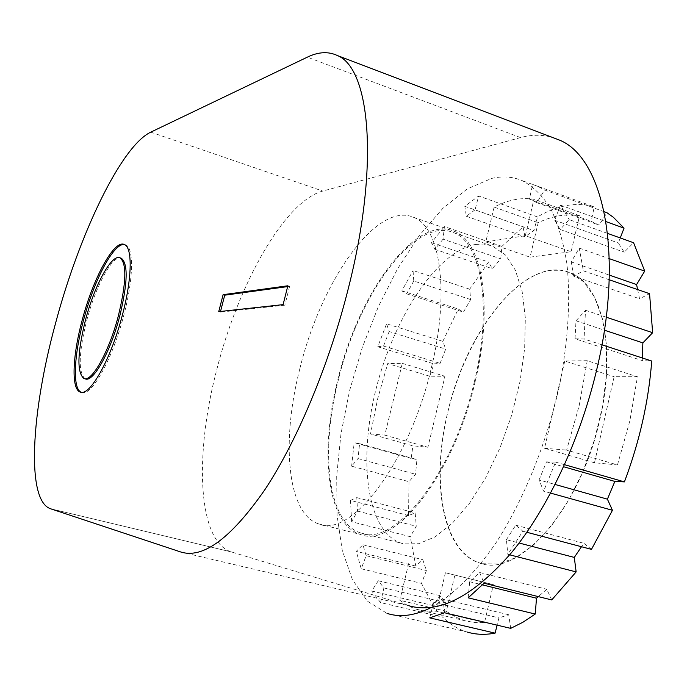 <?xml version="1.0" encoding="UTF-8"?>
<svg xmlns="http://www.w3.org/2000/svg" width="687" height="687" viewBox="0 0 687 687"><rect width="100%" height="100%" fill="white"/><g stroke="black" fill="none" stroke-linecap="round" stroke-linejoin="round"><path stroke-width="0.52" stroke-dasharray="3.44 2.58" d="M429.736 376.218L387.717 363.569L377.713 398.623L370.491 433.944L412.921 445.837L427.889 447.237L444.953 376.261L429.736 376.218L433.986 363.887L440.101 363.354L445.717 349.082L442.832 341.353L458.255 309.038L463.416 312.121L470.672 299.566L469.693 289.167L488.569 262.039L492.296 268.669L500.754 258.827L501.922 246.375L523.073 226.813L524.911 236.714L533.988 230.583L537.457 216.937C547.204 211.167 556.891 207.38 566.509 205.576C576.127 203.799 585.376 204.245 594.246 206.924L591.172 221.343L599.107 225.113L606.956 212.721M411.161 458.435L354.191 442.677L359.593 443.673L358.004 458.555L351.632 466.181L408.98 481.673L415.566 474.245L416.923 459.543L411.161 458.435L412.921 445.837M351.632 466.181L354.191 442.677M408.567 515.525L350.507 500.385L356.793 497.62L357.549 511.094L351.632 521.734L410.251 536.684L416.279 526.259L415.18 512.906L408.567 515.525L408.98 481.673M351.632 521.734L350.507 500.385M415.815 566.088L356.235 551.36L362.942 544.757L366.145 555.68L361.242 568.776L421.509 583.4L426.421 570.545L422.771 559.682L415.815 566.088L410.251 536.684M361.242 568.776L356.235 551.36M433.145 605.591L371.736 591.018L378.262 580.755L383.887 587.935L380.581 602.602L442.78 617.201L445.94 602.765L439.817 595.56L433.145 605.591L421.509 583.4M380.581 602.602L371.736 591.018M387.915 613.663L466.49 631.825C457.671 629.009 449.77 624.131 442.78 617.201M431.359 607.437C452.707 595.457 475.138 573.293 496.392 542.215C524.31 498.865 547.53 441.114 559.999 382.951C568.304 338.854 570.622 299.24 566.955 264.109C563.512 242.468 558.153 224.099 550.88 208.994C542.687 195.932 533.215 186.512 522.455 180.733C512.803 176.645 502.532 175.881 491.626 178.431L467.203 188.934L442.754 208.453L419.268 235.564L397.575 268.772L378.374 306.608L362.229 347.648L349.631 390.456L341.01 433.626L336.707 475.696L337.042 515.13L342.229 550.33L352.379 579.596L367.408 601.168L387.013 613.379M537.457 216.937L478.633 195.984L475.061 209.844L533.988 230.583M475.061 209.844L466.344 216.259L464.816 206.315L478.633 195.984M464.816 206.315L523.073 226.813M501.922 246.375L444.412 226.581L443.046 239.17L500.754 258.827M443.046 239.17L434.845 249.304L431.462 242.709L444.412 226.581M431.462 242.709L488.569 262.039M469.693 289.167L413.059 270.532L413.763 281L470.672 299.566M413.763 281L406.644 293.838L401.843 290.85L413.059 270.532M401.843 290.85L458.255 309.038M442.832 341.353L386.592 323.809L389.143 331.538L445.717 349.082M389.143 331.538L383.544 346.076L377.764 346.746L386.592 323.809M377.764 346.746L433.986 363.887M383.544 346.076L440.101 363.354M510.69 628.365L508.715 614.753L498.934 617.888L497.105 625.161M551.73 599.931L546.792 589.266L538.325 596.617M591.464 549.377L583.821 543.288L581.494 546.74M642.336 357.97L642.251 360.589L651.731 361.027M637.63 289.57L639.545 298.751L649.558 293.692M620.249 237.951L618.309 242.966L624.217 252.223L633.594 242.743M482.463 563.735L498.487 563.958L515.911 557.604L533.962 544.645L551.773 525.418L568.389 500.703L582.902 471.634L594.487 439.723L602.499 406.678L606.518 374.295L606.398 344.281L602.267 318.124L594.478 297.016L583.555 281.73L570.158 272.713L560.987 270.309L551.326 270.283C510.355 275.487 465.795 339.301 448.448 409.521C430.732 479.655 442.145 550.613 479.603 562.962L482.463 563.735M579.536 215.701C566.225 213.494 552.442 215.83 538.187 222.717L530.038 257.153L571.12 251.717L579.536 215.701L533.971 199.247C521.201 197.281 507.925 199.9 494.133 207.096L538.187 222.717M617.476 464.919L629.867 420.805L637.467 376.751L614.144 376.691L594.487 462.772L617.476 464.919L566.629 450.097L579.253 405.33L587.239 360.701L637.467 376.751M446.327 611.293L454.957 616.814L464.326 620.584L474.124 622.508L484.507 622.594L493.378 584.637L454.88 575.088L446.327 611.293L399.825 600.292L408.018 605.754L415.626 609.034L464.326 620.584M475.756 244.417L483.519 244.048L492.115 245.852L505.572 255.057L515.396 270.223L522.137 291.417L525.332 317.849L524.662 348.326L520.059 381.337L511.695 415.137L500.007 447.872L485.666 477.783L469.47 503.313L452.312 523.271L435.111 536.865L418.675 543.718L403.741 543.855L401.088 543.142C366.514 531.429 357.867 459.783 376.21 388.335C394.226 316.801 437.37 250.953 475.756 244.417M509.685 554.83L507.856 554.366L506.396 539.69L519.097 543.013M506.396 539.69L515.748 525.186L522.867 531.223L507.856 554.366M522.867 531.223L526.869 532.279M550.639 493.12L543.623 491.171L539.063 479.973L555.13 484.481M539.063 479.973L546.517 461.844L555.594 462.119L543.623 491.171M555.594 462.119L564.568 464.695M601.941 344.822L584.062 339L575.045 338.768L642.251 360.589M575.045 338.768L575.998 320.812L585.513 310.284L584.062 339M585.513 310.284L606.209 317.188M609.206 279.764L583.366 270.841L573.748 276.2L639.545 298.751M573.748 276.2L571.223 261.893L579.227 248.084L583.366 270.841M579.227 248.084L609.292 258.656M607.583 233.408L569.248 219.651L560.137 229.484L624.217 252.223M560.137 229.484L554.718 220.261L560.48 205.138L569.248 219.651M560.48 205.138L605.968 221.6M604.131 211.69L544.568 189.973L536.865 202.699L599.107 225.113M536.865 202.699L529.419 199.075L532.64 184.434L537.646 186.28L544.568 189.973M532.64 184.434L594.246 206.924M529.419 199.075L591.172 221.343M554.718 220.261L618.309 242.966M571.223 261.893L609.335 275.109M575.998 320.812L604.405 330.189M546.517 461.844L563.641 466.748M515.748 525.186L583.821 543.288M468.165 597.827L469.676 581.743L479.638 572.494L546.792 589.266M479.638 572.494L484.095 583.22M469.676 581.743L482.454 584.886M429.719 617.862L433.677 602.336L443.003 598.995L508.715 614.753M443.003 598.995L444.583 612.761M433.677 602.336L498.934 617.888M370.491 433.944L384.797 435.12L402.29 363.363L387.717 363.569M402.29 363.363L444.953 376.261M384.797 435.12L427.889 447.237M359.593 443.673L416.923 459.543M358.004 458.555L415.566 474.245M356.793 497.62L415.18 512.906M357.549 511.094L416.279 526.259M362.942 544.757L422.771 559.682M366.145 555.68L426.421 570.545M378.262 580.755L439.817 595.56M383.887 587.935L445.94 602.765M466.344 216.259L524.911 236.714M434.845 249.304L492.296 268.669M406.644 293.838L463.416 312.121M494.133 207.096L485.778 241.936L530.038 257.153M485.778 241.936L525.323 235.71L571.12 251.717M525.323 235.71L533.971 199.247M587.239 360.701L564.783 361.027L614.144 376.691M564.783 361.027L544.525 448.276L594.487 462.772M544.525 448.276L566.629 450.097M416.949 609.446L426.326 611.258L436.288 611.215L484.507 622.594M436.288 611.215L445.408 572.769L493.378 584.637M445.408 572.769L454.88 575.088M408.619 563.641L399.825 600.292M180.647 551.953L408.628 605.685L231.442 551.953C197.573 541.536 194.284 454.931 216.757 369.709C238.277 284.126 284.684 201.171 322.77 191.063L520.566 137.589C531.764 134.532 542.455 134.497 552.623 137.486M299.764 369.048C281.069 441.44 287.072 513.902 318.682 523.906C350.628 538.574 409.289 463.167 431.316 368.009C450.174 291.786 440.161 226.581 413.48 217.29C376.373 201.068 320.571 282.142 299.764 369.048M475.224 381.337C453.824 475.404 393.866 549.368 360.194 534.374C326.96 523.992 319.403 451.866 337.746 380.16C358.056 294.036 415.111 214.396 454.133 231.261C482.145 241.025 493.644 305.998 475.224 381.337M474.451 381.328C492.699 306.72 481.321 242.331 453.549 232.661C414.939 215.967 358.408 294.817 338.287 380.16C320.116 451.213 327.622 522.618 360.512 532.889C393.883 547.754 453.257 474.477 474.451 381.328M447.787 412.191C466.516 329.09 526.414 254.293 570.158 272.713C601.529 283.645 616.9 347.279 599.88 419.388C580.395 509.453 517.62 578.72 479.603 562.962C442.342 551.687 430.603 481.295 447.787 412.191M81.221 392.26L81.444 392.354C90.916 397.541 112.333 359.739 123.677 315.745C133.536 279.042 134.008 247.578 125.601 244.898L124.51 244.589M85.179 378.829C78.086 372.706 78.627 353.178 86.794 320.254C95.536 286.737 112.067 255.641 120.611 258.011M287.655 286.599L289.622 286.333L287.862 285.775M289.622 286.333L284.856 305.174L283.087 304.624M284.856 305.174L220.347 312.138L218.732 311.649M220.347 312.138L220.527 311.451M520.566 137.589L307.338 57.158M150.762 132.153L322.77 191.063M231.648 552.013L50.58 508.775M453.549 232.661L493.292 246.315M360.512 532.889L401.088 543.142M537.646 186.28L522.455 180.733M50.434 508.724L231.442 551.953M318.682 523.906L360.194 534.374M413.48 217.29L454.133 231.261M125.601 244.898L124.287 244.486M84.553 378.657L83.857 378.46M81.444 392.354L80.98 392.225"/><path stroke-width="1.03" d="M497.105 625.161L495.104 633.139C485.237 634.986 476.022 634.651 467.461 632.126M538.325 596.617L536.495 598.205L535.25 614.049L522.867 622.276L510.69 628.365L444.583 612.761L429.719 617.862L495.104 633.139M581.494 546.74L574.289 557.415L576.144 571.91L551.73 599.931L484.095 583.22L468.165 597.827L535.25 614.049M601.941 344.822L651.731 361.027C648.665 401.251 639.563 441.543 624.423 481.888L614.856 481.424L607.402 499.157L612.452 510.295L591.464 549.377L526.869 532.279M609.206 279.764L649.558 293.692L652.65 332.706L642.869 342.882L642.336 357.97M607.583 233.408L633.594 242.743L644.715 271.107L636.583 284.555L637.63 289.57M604.131 211.69L606.956 212.721L613.388 217.307L624.054 228.153L620.249 237.951M387.013 613.379L387.915 613.663C400.839 617.596 415.317 615.518 431.359 607.437M576.144 571.91L509.685 554.83M612.452 510.295L550.639 493.12M564.568 464.695L624.423 481.888M606.209 317.188L652.65 332.706M609.292 258.656L644.715 271.107M605.968 221.6L624.054 228.153M609.335 275.109L636.583 284.555M604.405 330.189L642.869 342.882M563.641 466.748L614.856 481.424M555.13 484.481L607.402 499.157M519.097 543.013L574.289 557.415M482.454 584.886L536.495 598.205M180.647 551.953C203.034 559.081 231.167 538.23 265.062 489.41C297.48 440.307 329.562 363.715 348.584 287.406C379.43 165.524 370.259 68.434 337.394 55.544C328.395 51.276 318.373 51.817 307.338 57.158L150.762 132.153C121.024 146.271 79.048 234.774 55.467 323.594C31.224 412.123 25.943 500.351 50.434 508.724L180.647 551.953M552.623 137.486L559.235 140.002C602.928 157.134 624.294 252.636 597.415 366.695C580.944 438.203 547.883 508.586 511.326 552.863C472.845 596.797 438.607 614.401 408.628 605.685M82.148 320.297C93.097 278.278 114.094 239.411 124.287 244.486C132.668 247.165 132.17 278.63 122.303 315.342C110.95 359.353 89.559 397.172 80.121 391.994C71.113 389.048 72.47 355.9 82.148 320.297M124.51 244.589C113.93 242.322 93.982 280.202 83.419 320.666C73.835 355.935 72.427 388.842 81.221 392.26M120.611 258.011L121.298 258.218C128.254 263.688 127.73 283.027 119.718 316.226C110.461 352.07 92.977 383.063 85.179 378.829L84.553 378.657M118.353 315.831C126.374 282.615 126.915 263.276 119.985 257.814C111.706 253.649 94.505 285.354 85.523 319.884C77.339 352.817 76.789 372.345 83.857 378.46C91.629 382.693 109.096 351.684 118.353 315.831M223.103 294.689L287.862 285.775L283.087 304.624L218.732 311.649L223.103 294.689L224.718 295.187L287.655 286.599M220.527 311.451L224.718 295.187M337.394 55.544L559.235 140.002M121.298 258.218L119.985 257.814M80.98 392.225L80.121 391.994"/></g></svg>

